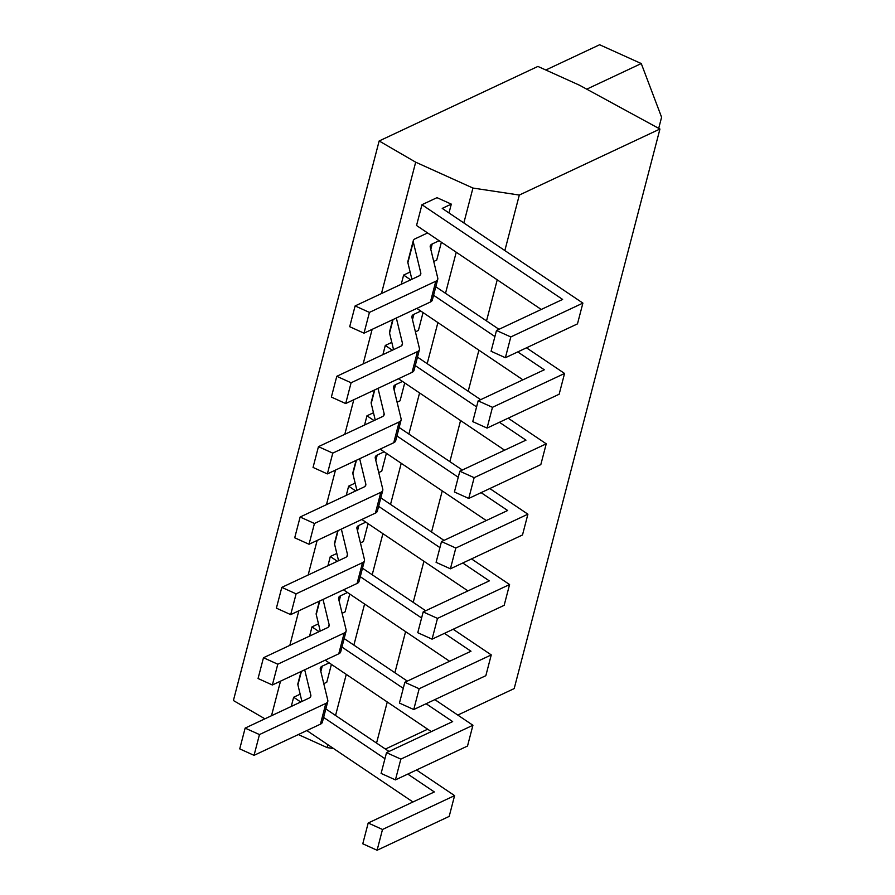 <?xml version="1.0" encoding="UTF-8"?>
<svg xmlns="http://www.w3.org/2000/svg" width="895" height="895" viewBox="0 0 895 895"><rect width="100%" height="100%" fill="white"/><g stroke="black" fill="none" stroke-linecap="round" stroke-linejoin="round"><path stroke-width="1.34" d="M545.827 70.011L599.628 44.75L641.268 63.556L661.595 117.234L658.698 128.354M586.74 89.164L641.268 63.556M301.067 671.507L297.901 683.679A15.45 5.829 14.6 0 0 297.901 684.876L301.917 701.445M331.407 664.381L326.764 682.247L323.777 683.646M329.17 662.882L322.245 666.126L320.835 671.518M379.156 140.974L415.683 162.185L472.94 188.051L519.313 195.054L659.939 129.025L579.546 85.249L537.906 66.431L379.156 140.974L233.405 700.528L264.909 718.819M415.683 162.185L381.46 293.56M372.141 329.36L363.135 363.929M353.805 399.729L344.81 434.288M335.48 470.088L326.474 504.646M317.154 540.446L308.148 575.004M298.829 610.804L289.823 645.373M280.504 681.173L271.498 715.731M439.143 240.71L432.207 243.966A15.45 5.829 -165.4 0 0 430.26 245.946A15.45 5.829 -165.4 0 0 430.271 247.143L437.756 278.054A15.45 5.829 -165.4 0 1 437.756 279.251L432.341 300.026A15.45 5.829 -165.4 0 1 430.406 302.007L364.008 333.175L349.699 326.709L355.114 305.933L418.826 276.018A15.45 5.829 -165.4 0 0 420.773 274.038A15.45 5.829 -165.4 0 0 420.762 272.841L413.277 241.93L407.874 262.705L411.879 279.285M437.756 279.251A15.45 5.829 -165.4 0 1 435.809 281.231L369.422 312.4L364.008 333.175M489.822 488.547L527.905 514.189L522.501 534.964L450.409 568.806L436.089 562.34L441.503 541.564L507.644 510.508L481.096 492.642M486.276 520.543L380.162 449.111M441.38 242.221L436.726 260.076L433.739 261.485M413.277 241.93A15.45 5.829 14.6 0 1 413.277 240.733A15.45 5.829 14.6 0 1 415.224 238.752L427.597 232.946M420.807 311.068L413.882 314.324A15.45 5.829 -165.4 0 0 411.935 316.304A15.45 5.829 -165.4 0 0 411.946 317.501L419.419 348.412A15.45 5.829 -165.4 0 1 419.431 349.609L414.016 370.385A15.45 5.829 -165.4 0 1 412.069 372.365L345.683 403.544L331.374 397.078L336.788 376.303L400.501 346.387A15.45 5.829 -165.4 0 0 402.437 344.396A15.45 5.829 -165.4 0 0 402.437 343.199L396.34 318.005M419.431 349.609A15.45 5.829 -165.4 0 1 417.484 351.59L351.097 382.769L345.683 403.544M277.786 664.202L263.477 657.735L258.062 678.522L272.371 684.988L338.769 653.809A15.45 5.829 -165.4 0 0 340.704 651.828L346.119 631.053A15.45 5.829 -165.4 0 1 344.172 633.034L277.786 664.202L272.371 684.988M263.477 657.735L327.19 627.831A15.45 5.829 -165.4 0 0 329.136 625.84A15.45 5.829 -165.4 0 0 329.125 624.643L323.028 599.449M384.156 451.796L377.22 455.052A15.45 5.829 -165.4 0 0 375.285 457.032A15.45 5.829 -165.4 0 0 375.285 458.229L382.769 489.14A15.45 5.829 -165.4 0 1 382.769 490.337L377.366 511.112A15.45 5.829 -165.4 0 1 375.419 513.092L309.032 544.261L294.712 537.794L300.127 517.019L363.84 487.104A15.45 5.829 -165.4 0 0 365.786 485.124A15.45 5.829 -165.4 0 0 365.775 483.926L359.678 458.721M382.769 490.337A15.45 5.829 -165.4 0 1 380.834 492.317L314.447 523.486L309.032 544.261M304.703 669.807L310.8 695.012A15.45 5.829 -165.4 0 1 310.8 696.209A15.45 5.829 -165.4 0 1 308.864 698.189L245.14 728.105L239.737 748.88L254.046 755.346L320.432 724.178A15.45 5.829 -165.4 0 0 322.379 722.187L327.794 701.411A15.45 5.829 -165.4 0 1 325.847 703.403L259.46 734.571L245.14 728.105M413.277 240.733L407.863 261.508A15.45 5.829 14.6 0 0 407.874 262.705M325.836 708.929L389.023 751.476M416.511 769.991L454.593 795.621L449.189 816.397L377.097 850.25L362.777 843.784L368.192 823.008L434.332 791.952L407.784 774.085M347.495 592.512L340.57 595.768A15.45 5.829 -165.4 0 0 338.623 597.748A15.45 5.829 -165.4 0 0 338.634 598.945L346.108 629.856A15.45 5.829 -165.4 0 1 346.119 631.053M451.304 204.127L442.219 208.39L582.891 303.103L510.799 336.945L496.49 330.479L562.619 299.433L421.948 204.72L436.984 197.661L451.304 204.127L448.999 212.954M349.744 594.023L345.09 611.878L342.103 613.288M356.904 490.37L352.887 473.791A15.45 5.829 14.6 0 1 352.887 472.594L356.053 460.433M386.394 453.306L381.74 471.162L378.753 472.56M351.097 382.769L336.788 376.303M471.497 558.905L509.579 584.547L504.165 605.322L432.072 639.164L417.764 632.698L423.178 611.923L489.308 580.877L462.771 563M509.579 584.547L437.487 618.389L432.072 639.164M393.554 349.643L389.549 333.074A15.45 5.829 14.6 0 1 389.538 331.877L392.704 319.705M402.481 381.438L395.556 384.682A15.45 5.829 -165.4 0 0 393.61 386.674A15.45 5.829 -165.4 0 0 393.61 387.871L401.094 418.77A15.45 5.829 -165.4 0 1 401.105 419.968A15.45 5.829 -165.4 0 1 399.159 421.959L332.772 453.127L327.357 473.902L313.049 467.436L318.452 446.661L382.176 416.746A15.45 5.829 -165.4 0 0 384.112 414.765A15.45 5.829 -165.4 0 0 384.112 413.568L378.014 388.363M332.772 453.127L318.452 446.661M281.802 587.377L276.387 608.153L290.707 614.619L357.094 583.45A15.45 5.829 -165.4 0 0 359.029 581.47L364.444 560.695A15.45 5.829 -165.4 0 1 362.509 562.675L296.111 593.844L281.802 587.377L345.515 557.462A15.45 5.829 -165.4 0 0 347.461 555.482A15.45 5.829 -165.4 0 0 347.45 554.285L341.353 529.09M582.891 303.103L577.476 323.878L505.384 357.72L491.075 351.254L496.49 330.479M510.799 336.945L505.384 357.72M437.487 618.389L423.178 611.923M362.486 568.213L425.673 610.748M453.172 629.263L491.254 654.905L485.84 675.68L413.747 709.534L399.438 703.067L404.842 682.281L470.983 651.236L444.446 633.358M454.593 795.621L382.501 829.475L377.097 850.25M314.447 523.486L300.127 517.019M320.242 631.087L316.237 614.518A15.45 5.829 14.6 0 1 316.226 613.321L319.392 601.149M491.254 654.905L419.162 688.747L413.747 709.534M419.162 688.747L404.842 682.281M344.161 638.571L407.348 681.117M434.847 699.621L472.929 725.263L467.514 746.038L395.422 779.892L381.102 773.425L386.517 752.65L452.657 721.594L426.109 703.727M659.939 129.025L514.189 688.579L457.781 715.071M364.444 560.695A15.45 5.829 -165.4 0 0 364.444 559.498L356.96 528.587A15.45 5.829 -165.4 0 1 356.96 527.39A15.45 5.829 -165.4 0 1 358.895 525.41L357.497 530.791M365.831 522.154L358.895 525.41M327.928 744.741L327.19 747.605L333.634 748.578M519.313 195.054L504.847 250.555M497.228 279.822L486.522 320.925M478.903 350.18L468.197 391.283M460.567 420.538L449.872 461.641M442.242 490.907L431.535 531.999M423.917 561.266L413.21 602.357M405.592 631.624L394.885 672.727M387.267 701.982L376.56 743.085M472.94 188.051L463.845 222.956M456.226 252.222L445.52 293.314M437.901 322.58L427.195 363.672M419.576 392.939L408.87 434.041M401.24 463.297L390.533 504.4M382.915 533.655L372.208 574.758M364.589 604.024L353.883 645.116M346.264 674.382L335.558 715.474M296.111 593.844L290.707 614.619M327.794 701.411A15.45 5.829 -165.4 0 0 327.783 700.214L320.309 669.303A15.45 5.829 -165.4 0 1 320.298 668.117A15.45 5.829 -165.4 0 1 322.245 666.126M508.147 418.178L546.241 443.819L474.149 477.673L468.734 498.448L454.414 491.981L459.829 471.206L525.969 440.15L499.421 422.283M474.149 477.673L459.829 471.206M298.303 734.56L327.19 747.605M385.409 749.048L427.676 729.201M319.056 631.646L311.975 626.88L318.486 623.826M403.265 688.344L341.946 647.063M472.929 725.263L400.837 759.117L386.517 752.65M382.501 829.475L368.192 823.008M369.422 312.4L355.114 305.933M412.964 801.987L306.851 730.555M384.939 758.703L323.621 717.421M300.731 702.004L293.649 697.239L291.267 706.446M380.811 497.855L443.998 540.39M293.661 697.239L300.161 694.184M355.707 490.919L348.636 486.164L346.242 495.371M348.647 486.153L355.147 483.11M401.228 284.286L403.623 275.078L410.123 272.024M526.484 347.819L564.566 373.461L492.474 407.314L478.154 400.848L544.294 369.792L517.746 351.925M494.901 336.542L433.583 295.26M410.693 279.844L403.611 275.078M435.798 286.769L498.985 329.304M492.474 407.314L487.059 428.09L472.75 421.623L478.154 400.848M337.381 561.288L330.3 556.522L336.811 553.468M421.601 617.986L360.282 576.704M423.044 312.579L418.401 330.445L415.414 331.844M564.566 373.461L559.151 394.236L487.059 428.09M504.601 450.185L398.488 378.742M476.576 406.901L415.258 365.619M392.368 350.202L385.286 345.436L382.903 354.644M385.297 345.436L391.797 342.382M417.473 357.127L480.66 399.673M458.251 477.259L396.933 435.977M374.032 420.56L366.961 415.795L364.567 425.002M404.719 382.937L400.065 400.803L397.089 402.202M368.069 523.664L363.415 541.52L360.428 542.929M449.614 661.271L343.512 589.827M337.728 530.791L334.551 542.952A15.45 5.829 14.6 0 0 334.562 544.149L338.567 560.729M375.229 420.001L371.212 403.432A15.45 5.829 14.6 0 1 371.212 402.235L374.378 390.063M399.148 427.486L462.323 470.032M330.311 556.522L327.917 565.729M259.46 734.571L254.046 755.346M366.972 415.795L373.472 412.74M527.905 514.189L455.812 548.031L441.503 541.564M421.959 204.72L416.544 225.495M401.105 419.968L395.691 440.743A15.45 5.829 -165.4 0 1 393.744 442.734L327.357 473.902M546.241 443.819L540.826 464.594L468.734 498.448M541.251 309.469L416.533 225.495M467.94 590.901L361.837 519.469M400.837 759.117L395.422 779.892M455.812 548.031L450.409 568.806M439.926 547.617L378.607 506.335M522.926 379.827L416.824 308.383M311.986 626.88L309.592 636.088M431.289 731.629L325.187 660.186M301.436 671.34L297.901 684.876M435.809 281.231L430.406 302.007M432.207 243.966L430.808 249.347M417.484 351.59L412.069 372.365M380.834 492.317L375.419 513.092M310.8 695.012L310.218 697.25M329.125 624.643L328.543 626.88M344.172 633.034L338.769 653.809M340.57 595.768L339.171 601.16M402.437 343.199L401.855 345.436M393.073 319.537L389.549 333.074M365.775 483.926L365.194 486.164M356.411 460.254L352.887 473.791M413.882 314.324L412.472 319.716M395.556 384.682L394.147 390.075M377.22 455.052L375.822 460.433M362.509 562.675L357.094 583.45M319.761 600.981L316.237 614.518M384.112 413.568L383.53 415.806M338.086 530.623L334.562 544.149M374.736 389.896L371.212 403.432M325.847 703.403L320.432 724.178M347.45 554.285L346.868 556.522M399.159 421.959L393.744 442.734M420.762 272.841L420.18 275.078"/></g></svg>
